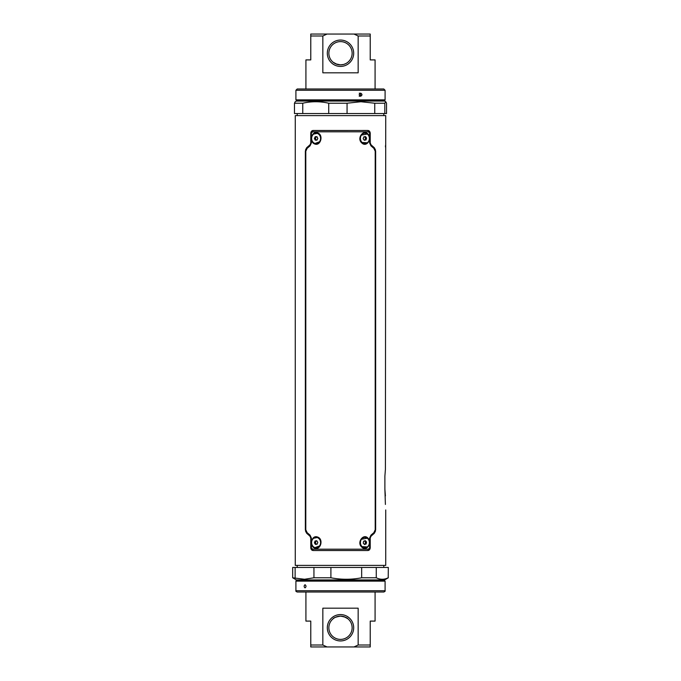 <?xml version="1.0" encoding="UTF-8"?>
<svg xmlns="http://www.w3.org/2000/svg" width="681" height="681" viewBox="0 0 681 681"><rect width="100%" height="100%" fill="white"/><g stroke="black" fill="none" stroke-linecap="round" stroke-linejoin="round"><path stroke-width="1.02" d="M385.735 509.941L385.735 565.392L295.265 565.392L295.265 115.608L385.735 115.608L385.403 469.43L384.884 476.215L385.403 469.43M385.455 146.883L385.557 145.325M385.403 495.913L384.884 489.137L385.403 504.451M384.884 476.215L384.884 489.137M297.205 567.46L297.205 565.392M383.795 567.46L383.795 565.392M383.795 113.54L383.795 115.608M297.205 113.54L297.205 115.608M319.764 135.153L317.593 133.323L313.703 134.055M314.596 143.946C308.944 141.886 311.651 130.343 317.635 132.889C323.901 134.949 320.547 146.509 314.596 143.946M313.728 142.806L314.835 143.512L319.747 141.716M367.28 134.046L361.228 135.161M361.628 142.789C356.503 138.243 363.603 128.837 368.021 134.046C372.567 138.592 366.523 148.015 361.628 142.789M361.211 141.657L361.832 142.44L367.255 142.814M367.28 538.211L361.228 539.318M361.628 546.954C356.503 542.399 363.603 533.002 368.021 538.211C372.567 542.757 366.523 552.18 361.628 546.954M361.211 545.822L361.832 546.596L367.255 546.971M319.764 539.309L317.593 537.488L313.703 538.211M314.596 548.111C308.944 546.051 311.651 534.5 317.635 537.054C323.901 539.114 320.547 550.674 314.596 548.111M313.728 546.962L314.835 547.677L319.747 545.881M370.226 538.024L370.226 547.984C369.945 549.661 369.085 550.512 367.638 550.529L313.362 550.529C311.924 550.52 311.055 549.669 310.774 547.984L310.834 537.999L309.966 536.083L307.088 533.64L305.343 529.809L305.42 151.225L307.148 147.394L309.966 144.917L310.834 143.001L310.834 133.084C311.03 131.518 311.881 130.667 313.405 130.514L367.638 130.471C369.076 130.48 369.945 131.331 370.226 133.016L370.226 142.976L371.094 144.891L373.912 147.36L375.657 151.191L375.657 529.809L373.912 533.64L371.094 536.109L370.166 537.999L370.166 547.916C369.97 549.482 369.119 550.333 367.595 550.486A1.294 0.741 -90 0 0 368.319 549.192L369.647 547.916L369.647 537.999L370.983 535.121L373.869 532.653L375.205 529.775L375.205 151.225L373.869 148.347L370.983 145.879L369.647 143.001L369.647 133.084L368.319 131.808L312.681 131.808L311.353 133.084L311.353 143.001L310.017 145.879L307.131 148.347L305.795 151.225L305.795 529.775L307.131 532.653L310.017 535.121L311.353 537.999L311.353 547.916L312.681 549.192L368.319 549.192M311.353 537.999L310.774 538.024L310.774 547.984M310.774 538.024L309.906 536.109L307.088 533.64M311.353 133.084L310.774 133.016C311.055 131.339 311.915 130.488 313.362 130.471L313.405 130.514A1.294 0.741 -90 0 0 312.681 131.808M310.774 133.016L310.774 142.976M305.795 151.225L305.343 151.191L307.088 147.36L309.906 144.891M305.343 151.191L305.343 529.809M309.906 536.109L309.966 536.083A1.294 0.664 131.4 0 1 310.017 535.121M373.912 533.64L371.094 536.109M307.088 147.36L307.148 147.394A1.294 0.741 -131.3 0 0 307.131 148.347M371.094 144.891L373.912 147.36M312.681 549.192A1.294 0.741 -90 0 0 313.405 550.486C311.881 550.333 311.021 549.473 310.834 547.916L311.353 547.916M368.319 131.808A1.294 0.741 -90 0 0 367.595 130.514C369.119 130.667 369.979 131.527 370.166 133.084L370.166 143.001L371.034 144.917A1.294 0.664 131.4 0 1 370.983 145.879M310.017 145.879A1.294 0.664 -131.4 0 1 309.966 144.917L311.353 143.001M370.983 535.121A1.294 0.664 -131.4 0 1 371.034 536.083L369.647 537.999M307.131 532.653A1.294 0.741 131.3 0 0 307.148 533.606L305.795 529.775M373.869 148.347A1.294 0.741 131.3 0 0 373.852 147.394L375.58 151.225L375.58 529.775L373.852 533.606A1.294 0.741 -131.3 0 0 373.869 532.653M309.915 144.908L306.816 147.615M306.637 147.786L305.48 150.016M305.48 530.959L306.637 533.214L309.915 536.092M310.774 547.941L310.774 537.811M370.226 537.811L370.226 547.941M371.085 536.092L374.184 533.385M374.363 533.214L375.52 530.984M375.52 150.041L374.363 147.786L371.085 144.908M370.226 133.059L370.226 143.189M313.056 130.488L367.766 130.471M310.774 143.189L310.774 133.059M360.607 93.118C358.785 94.174 358.785 95.221 360.607 96.276C362.411 95.221 362.411 94.174 360.607 93.118M295.912 90.275L297.205 88.981L383.795 88.981L385.088 90.275L295.912 90.275L295.912 99.869L385.088 99.869L384.578 101.06L296.422 101.06L296.422 100.167L384.578 100.167M296.422 101.06L295.196 101.775L294.473 103.223L302.756 103.223C311.379 101.248 320.027 101.248 328.719 103.223L347.063 103.223L360.904 101.733L374.746 103.223L384.808 103.223L385.804 101.775L386.527 103.223L386.527 113.54L384.808 113.54L384.808 103.223M347.063 103.223L347.063 113.54L374.746 113.54L374.746 103.223M302.756 103.223L302.756 113.54L328.719 113.54L328.719 103.223M302.756 113.54L294.473 113.54L294.473 103.223M374.746 113.54L384.808 113.54M328.719 113.54L347.063 113.54M359.219 96.276L359.96 96.089C361.075 94.727 360.853 93.731 359.296 93.118M320.777 138.422A5.167 4.478 -90 0 0 316.299 133.246A5.167 4.478 -90 0 0 316.205 133.246M316.205 143.589A5.167 4.478 -90 0 0 316.299 143.589L316.103 143.589A5.167 4.478 -90 0 0 320.581 138.422A5.167 4.478 -90 0 0 316.103 133.246A5.167 4.478 -90 0 0 311.626 138.422A5.167 4.478 -90 0 0 316.103 143.589M316.963 136.694L316.273 136.694L315.414 138.422L314.384 138.422L315.243 136.694L316.963 136.694L317.831 138.422L316.963 140.141L316.273 140.141L315.414 138.422M316.963 140.141L315.243 140.141L314.384 138.422M364.795 133.246A5.167 4.478 90 0 0 364.701 133.246A5.167 4.478 90 0 0 360.292 139.316A5.167 4.478 90 0 0 364.701 143.589A5.167 4.478 90 0 0 364.795 143.589M364.173 140.107L364.965 139.946L365.561 138.073L366.591 138.073L365.484 136.549L363.79 136.898L363.194 138.762L364.309 140.286L366.003 139.946L366.591 138.073M364.582 136.736L365.561 138.073M364.965 139.946L366.003 139.946M369.306 137.519A5.167 4.478 90 0 0 364.897 133.246A5.167 4.478 90 0 0 360.487 139.316A5.167 4.478 90 0 0 364.897 143.589A5.167 4.478 90 0 0 369.306 137.519M364.795 537.411A5.167 4.478 90 0 0 364.701 537.411A5.167 4.478 90 0 0 360.419 544.085A5.167 4.478 90 0 0 364.701 547.754A5.167 4.478 90 0 0 364.795 547.754M364.25 544.247L365.118 543.94L365.51 541.999L366.548 541.999L365.288 540.646L363.637 541.225L363.245 543.166L364.505 544.519L366.157 543.94L366.548 541.999M364.505 540.918L365.51 541.999M365.118 543.94L366.157 543.94M369.179 541.072A5.167 4.478 90 0 0 364.897 537.411A5.167 4.478 90 0 0 360.615 544.085A5.167 4.478 90 0 0 364.897 547.754A5.167 4.478 90 0 0 369.179 541.072M320.734 541.855A5.167 4.478 -90 0 0 316.299 537.411A5.167 4.478 -90 0 0 316.205 537.411M316.205 547.754A5.167 4.478 -90 0 0 316.299 547.754L316.103 547.754A5.167 4.478 -90 0 0 320.538 541.855A5.167 4.478 -90 0 0 316.103 537.411A5.167 4.478 -90 0 0 311.668 543.302A5.167 4.478 -90 0 0 316.103 547.754M316.852 540.884L316.078 541.012L315.431 542.859L314.401 542.859L315.039 541.012L316.75 540.74L317.814 542.306L317.167 544.145L315.456 544.425L314.401 542.859M316.393 544.272L315.431 542.859M316.078 541.012L315.039 541.012M340.5 66.423A13.186 13.186 0 0 1 327.314 53.246A13.186 13.186 0 0 1 340.5 40.06A13.186 13.186 0 0 1 353.686 53.246A13.186 13.186 0 0 1 340.5 66.423M337.24 64.406L340.5 64.874A11.637 11.637 0 0 0 352.137 53.246A11.637 11.637 0 0 0 340.5 41.609A11.637 11.637 0 0 0 328.863 53.246A11.637 11.637 0 0 0 340.5 64.874L335.75 63.861M335.58 63.784L333.069 62.192L337.027 64.346M340.5 41.609A11.637 11.637 0 0 0 328.863 53.246A11.637 11.637 0 0 0 340.5 64.874A11.637 11.637 0 0 0 352.137 53.246A11.637 11.637 0 0 0 340.5 41.609M370.226 35.991L358.155 35.991L353.967 34.05L370.226 34.05L370.226 59.902L375.078 59.902L375.078 88.981M322.845 35.991L310.774 35.991L310.774 34.05L327.033 34.05L322.845 35.991L322.845 72.824L358.155 72.824L358.155 35.991M353.967 34.05L327.033 34.05M305.922 88.981L305.922 59.902L310.774 59.902L310.774 35.991M346.68 63.103L346.229 63.367M346.016 63.486L344.109 64.303M343.701 64.431L340.5 64.874M340.5 614.577A13.186 13.186 0 0 1 353.686 627.754A13.186 13.186 0 0 1 340.5 640.94A13.186 13.186 0 0 1 327.314 627.754A13.186 13.186 0 0 1 340.5 614.577M340.5 639.391A11.637 11.637 0 0 0 352.137 627.754A11.637 11.637 0 0 0 340.5 616.126C345.037 616.926 347.514 617.82 347.931 618.808C347.514 617.829 345.037 616.935 340.5 616.126A11.637 11.637 0 0 0 328.863 627.754A11.637 11.637 0 0 0 340.5 639.391A11.637 11.637 0 0 0 352.137 627.754A11.637 11.637 0 0 0 340.5 616.126C335.963 616.935 333.486 617.829 333.069 618.808C333.486 617.82 335.963 616.926 340.5 616.126A11.637 11.637 0 0 0 328.863 627.754A11.637 11.637 0 0 0 340.5 639.391M347.787 618.688L343.973 616.654M343.76 616.594L340.5 616.126M310.774 645.009L322.845 645.009L327.033 646.95L310.774 646.95L310.774 621.098L305.922 621.098L305.922 592.019M358.155 645.009L370.226 645.009L370.226 646.95L353.967 646.95L358.155 645.009L358.155 608.176L322.845 608.176L322.845 645.009M327.033 646.95L353.967 646.95M375.078 592.019L375.078 621.098L370.226 621.098L370.226 645.009M305.045 587.882C306.305 586.826 306.305 585.779 305.045 584.724C303.845 585.779 303.845 586.826 305.045 587.882M385.088 590.725C385.42 591.04 384.986 591.474 383.795 592.019L297.205 592.019C296.014 591.474 295.58 591.04 295.912 590.725L385.088 590.725L385.088 581.131L295.912 581.131L296.422 579.94L384.578 579.94L384.578 580.833L296.422 580.833M388.221 577.777L388.323 567.46L388.221 577.777C384.254 579.752 380.27 579.752 376.27 577.777L361.662 577.777C351.447 579.752 341.19 579.752 330.898 577.777L313.941 577.777L304.535 579.267L292.677 577.777L296.422 579.94M313.941 577.777L313.941 567.46L295.128 567.46L295.128 577.777M361.662 577.777L361.662 567.46L330.898 567.46L330.898 577.777M376.27 577.777L376.27 567.46L388.221 567.46M295.128 567.46L292.677 567.46L292.677 577.777M330.898 567.46L313.941 567.46M376.27 567.46L361.662 567.46M369.647 547.916L370.226 547.984M370.226 133.016L369.647 133.084M369.647 143.001L370.226 142.976M375.657 151.191L375.205 151.225M375.205 529.775L375.657 529.809M384.578 101.06L385.804 101.775M385.088 90.275L385.088 99.869M296.422 100.167L295.912 99.869M295.912 590.725L295.912 581.131M384.578 579.94L388.323 577.777M384.578 580.833L385.088 581.131"/></g></svg>
